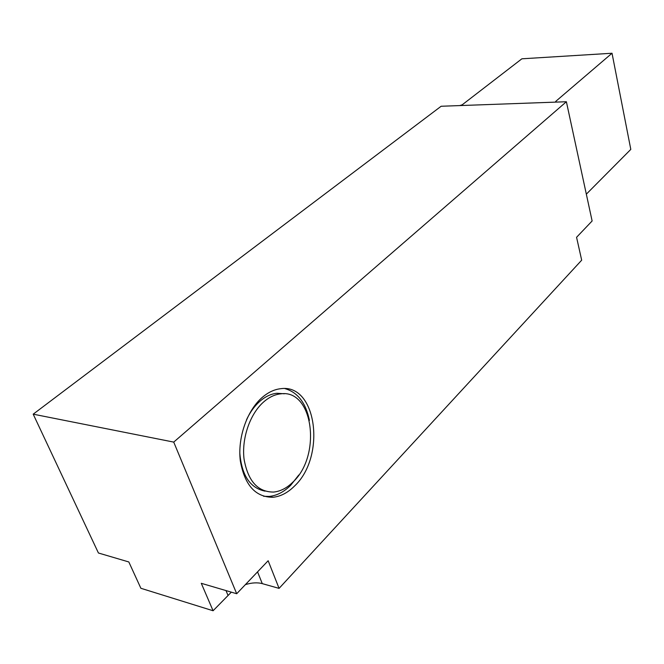 <?xml version="1.0" encoding="UTF-8"?>
<svg xmlns="http://www.w3.org/2000/svg" width="664" height="664" viewBox="0 0 664 664"><rect width="100%" height="100%" fill="white"/><g stroke="black" fill="none" stroke-linecap="round" stroke-linejoin="round"><path stroke-width="1" d="M263.625 496.282L269.202 496.423C276.838 495.643 283.984 491.941 290.658 485.326L298.8 474.992M294.434 486.123C287.769 492.763 280.623 496.473 272.995 497.27C255.507 497.303 244.609 485.135 240.302 460.766C237.538 437.925 246.867 411.041 261.724 397.869C267.882 392.432 274.257 389.378 280.847 388.689C316.886 383.46 326.248 456.666 294.434 486.123M284.35 393.777L276.929 393.262C270.912 393.876 265.11 396.657 259.508 401.612C254.337 406.285 250.013 412.327 246.527 419.739M239.804 452.939C241.646 475.316 250.062 488.048 265.044 491.144M263.334 402.226C249.921 414.195 241.547 438.481 244.053 459.09C247.954 481.093 257.815 492.09 273.643 492.065C280.49 491.352 286.923 488.023 292.932 482.072C321.816 455.487 313.325 389.046 280.739 393.843C274.73 394.466 268.937 397.255 263.334 402.226M279.079 588.379L581.681 260.18L576.568 237.297L592.122 220.979L566.384 101.733L441.137 106.257L33.2 414.17L98.43 553.004L128.824 561.96L140.876 588.279L213.078 610.755L201.283 583.307L236.699 593.732L268.156 560.74L279.079 588.379L262.28 583.631C257.366 582.328 251.731 582.66 245.381 584.627M231.338 592.155L213.078 610.755M309.416 420.395C305.847 402.907 297.704 392.316 284.981 388.623M33.2 414.17L173.727 442.099L566.384 101.733M173.727 442.099L236.699 593.732M459.762 105.584L462.194 104.812L521.879 58.805L612.025 53.245L555.71 101.401L556.498 102.09M612.025 53.245L630.8 149.392L586.337 194.162M227.959 595.251L226.001 590.586M262.28 583.631L257.549 571.862M272.995 497.27L269.202 496.423M280.739 393.843L276.929 393.262"/></g></svg>
